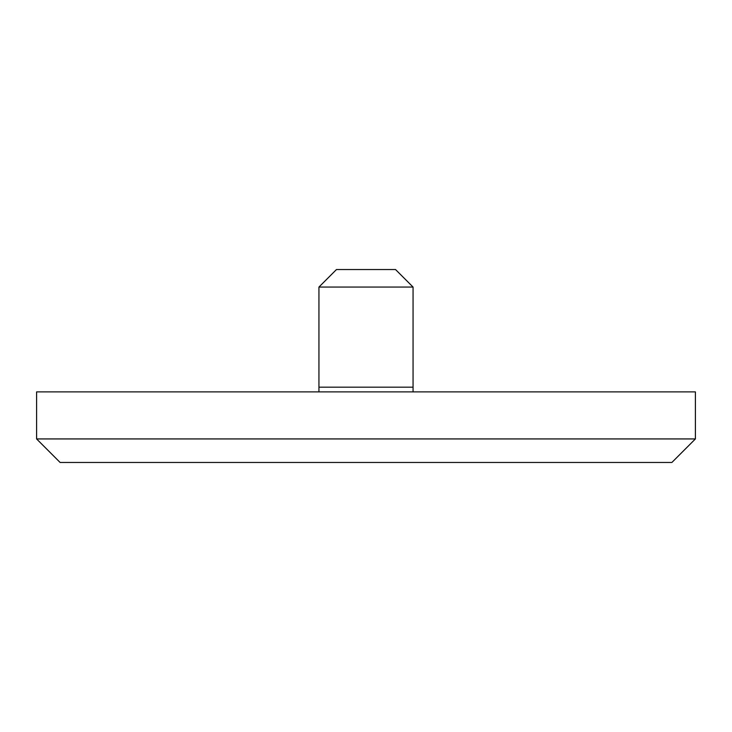 <?xml version="1.0" encoding="UTF-8"?>
<svg xmlns="http://www.w3.org/2000/svg" width="732" height="732" viewBox="0 0 732 732"><rect width="100%" height="100%" fill="white"/><g stroke="black" fill="none" stroke-linecap="round" stroke-linejoin="round"><path stroke-width="1.1" d="M695.4 391.885L36.6 391.885L36.6 438.935L695.4 438.935L695.4 391.885M695.4 438.935L671.875 462.468L60.125 462.468L36.6 438.935M395.527 269.532L336.473 269.532L395.527 269.532L413.058 287.063L413.058 391.885M318.942 391.885L318.942 387.173L413.058 387.173L318.942 387.173L318.942 287.063L413.058 287.063M336.473 269.532L318.942 287.063"/></g></svg>
